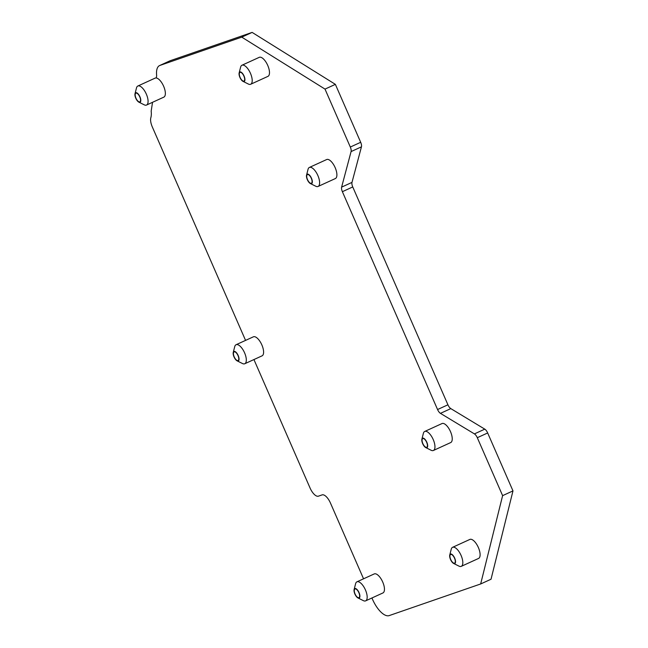 <?xml version="1.0" encoding="UTF-8"?>
<svg xmlns="http://www.w3.org/2000/svg" width="648" height="648" viewBox="0 0 648 648"><rect width="100%" height="100%" fill="white"/><g stroke="black" fill="none" stroke-linecap="round" stroke-linejoin="round"><path stroke-width="0.97" d="M454.702 563.598A5.233 2.187 -114.6 0 0 454.677 558.098A5.233 2.187 -114.6 0 0 450.514 554.024A5.233 2.187 -114.6 0 0 449.761 555.004A5.233 2.187 -114.6 0 0 450.619 559.718A5.233 2.187 -114.6 0 0 453.624 563.452A5.233 2.187 -114.6 0 0 454.702 563.598M449.761 555.004L451.243 549.229A10.457 4.366 65.4 0 1 452.579 547.325A10.457 4.366 65.4 0 1 452.741 547.26A10.457 4.366 65.4 0 1 460.987 555.215A10.457 4.366 65.4 0 1 461.271 566.344A10.457 4.366 65.4 0 1 461.109 566.417A10.457 4.366 65.4 0 1 458.962 566.117L453.624 563.452M426.838 447.728A5.233 2.187 -114.6 0 0 426.813 442.22A5.233 2.187 -114.6 0 0 422.65 438.153A5.233 2.187 -114.6 0 0 421.897 439.133A5.233 2.187 -114.6 0 0 422.755 443.848A5.233 2.187 -114.6 0 0 425.76 447.582A5.233 2.187 -114.6 0 0 426.838 447.728M421.897 439.133L423.379 433.35A10.457 4.366 65.4 0 1 424.715 431.455A10.457 4.366 65.4 0 1 424.877 431.39A10.457 4.366 65.4 0 1 433.123 439.336A10.457 4.366 65.4 0 1 433.415 450.473A10.457 4.366 65.4 0 1 433.245 450.538A10.457 4.366 65.4 0 1 431.098 450.247L425.76 447.582M359.057 598.112A5.233 2.187 -114.6 0 0 359.041 592.604A5.233 2.187 -114.6 0 0 354.869 588.53A5.233 2.187 -114.6 0 0 354.116 589.518A5.233 2.187 -114.6 0 0 354.974 594.232A5.233 2.187 -114.6 0 0 357.98 597.958A5.233 2.187 -114.6 0 0 359.057 598.112M354.116 589.518L355.598 583.735A10.457 4.366 65.4 0 1 356.935 581.831A10.457 4.366 65.4 0 1 357.097 581.766A10.457 4.366 65.4 0 1 365.342 589.721A10.457 4.366 65.4 0 1 365.634 600.858A10.457 4.366 65.4 0 1 365.472 600.923A10.457 4.366 65.4 0 1 363.317 600.623L357.98 597.958M311.494 183.716A5.233 2.187 -114.6 0 0 311.469 178.208A5.233 2.187 -114.6 0 0 307.306 174.142A5.233 2.187 -114.6 0 0 306.553 175.122A5.233 2.187 -114.6 0 0 307.411 179.836A5.233 2.187 -114.6 0 0 310.416 183.57A5.233 2.187 -114.6 0 0 311.494 183.716M306.553 175.122L308.035 169.339A10.457 4.366 65.4 0 1 309.371 167.443A10.457 4.366 65.4 0 1 309.533 167.378A10.457 4.366 65.4 0 1 317.779 175.325A10.457 4.366 65.4 0 1 318.071 186.462A10.457 4.366 65.4 0 1 317.901 186.527A10.457 4.366 65.4 0 1 315.754 186.235L310.416 183.57M244.077 81.518A5.233 2.187 -114.6 0 0 244.061 76.01A5.233 2.187 -114.6 0 0 239.898 71.936A5.233 2.187 -114.6 0 0 239.144 72.924A5.233 2.187 -114.6 0 0 240.003 77.638A5.233 2.187 -114.6 0 0 243.008 81.365A5.233 2.187 -114.6 0 0 244.077 81.518M239.144 72.924L240.619 67.141A10.457 4.366 65.4 0 1 241.963 65.237A10.457 4.366 65.4 0 1 242.125 65.173A10.457 4.366 65.4 0 1 250.371 73.127A10.457 4.366 65.4 0 1 250.655 84.264A10.457 4.366 65.4 0 1 250.493 84.329A10.457 4.366 65.4 0 1 248.338 84.029L243.008 81.365M238.197 361.001A5.233 2.187 -114.6 0 0 238.172 355.493A5.233 2.187 -114.6 0 0 234.009 351.427A5.233 2.187 -114.6 0 0 233.256 352.407A5.233 2.187 -114.6 0 0 234.114 357.121A5.233 2.187 -114.6 0 0 237.119 360.855A5.233 2.187 -114.6 0 0 238.197 361.001M233.256 352.407L234.738 346.623A10.457 4.366 65.4 0 1 236.075 344.728A10.457 4.366 65.4 0 1 236.237 344.663A10.457 4.366 65.4 0 1 244.482 352.609A10.457 4.366 65.4 0 1 244.774 363.747A10.457 4.366 65.4 0 1 244.604 363.812A10.457 4.366 65.4 0 1 242.457 363.52L237.119 360.855M139.952 102.295A5.233 2.187 -114.6 0 0 139.936 96.795A5.233 2.187 -114.6 0 0 135.772 92.721A5.233 2.187 -114.6 0 0 135.019 93.701A5.233 2.187 -114.6 0 0 135.877 98.415A5.233 2.187 -114.6 0 0 138.875 102.149A5.233 2.187 -114.6 0 0 139.952 102.295M135.019 93.701L136.493 87.925A10.457 4.366 65.4 0 1 137.838 86.022A10.457 4.366 65.4 0 1 138 85.957A10.457 4.366 65.4 0 1 146.246 93.911A10.457 4.366 65.4 0 1 146.529 105.049A10.457 4.366 65.4 0 1 146.367 105.114A10.457 4.366 65.4 0 1 144.212 104.814L138.875 102.149M135.95 93.142A4.771 1.993 -114.6 0 0 135.877 93.166A4.771 1.993 -114.6 0 0 136.007 98.253A4.771 1.993 -114.6 0 0 139.774 101.882A4.771 1.993 -114.6 0 0 139.847 101.849A4.771 1.993 -114.6 0 0 139.717 96.771A4.771 1.993 -114.6 0 0 135.95 93.142M163.644 97.216A10.457 4.366 -114.6 0 0 163.814 97.151A10.457 4.366 -114.6 0 0 163.976 87.083A10.457 4.366 -114.6 0 0 156.298 77.979A10.457 4.366 -114.6 0 0 155.277 78.06A10.457 4.366 -114.6 0 0 155.115 78.125A10.457 4.366 -114.6 0 0 154.961 78.206M355.055 588.951A4.771 1.993 -114.6 0 0 354.983 588.975A4.771 1.993 -114.6 0 0 355.112 594.062A4.771 1.993 -114.6 0 0 358.871 597.691A4.771 1.993 -114.6 0 0 358.952 597.659A4.771 1.993 -114.6 0 0 358.814 592.58A4.771 1.993 -114.6 0 0 355.055 588.951M382.749 593.025A10.457 4.366 -114.6 0 0 382.911 592.961A10.457 4.366 -114.6 0 0 382.628 581.823A10.457 4.366 -114.6 0 0 374.382 573.869A10.457 4.366 -114.6 0 0 374.22 573.934A10.457 4.366 -114.6 0 0 374.066 574.015M307.492 174.555A4.771 1.993 -114.6 0 0 307.419 174.587A4.771 1.993 -114.6 0 0 307.549 179.666A4.771 1.993 -114.6 0 0 311.307 183.295A4.771 1.993 -114.6 0 0 311.38 183.271A4.771 1.993 -114.6 0 0 311.251 178.184A4.771 1.993 -114.6 0 0 307.492 174.555M335.186 178.629A10.457 4.366 -114.6 0 0 335.348 178.565A10.457 4.366 -114.6 0 0 335.065 167.427A10.457 4.366 -114.6 0 0 326.819 159.473A10.457 4.366 -114.6 0 0 326.657 159.546A10.457 4.366 -114.6 0 0 326.503 159.619M422.836 438.566A4.771 1.993 -114.6 0 0 422.763 438.599A4.771 1.993 -114.6 0 0 422.893 443.678A4.771 1.993 -114.6 0 0 426.651 447.306A4.771 1.993 -114.6 0 0 426.724 447.282A4.771 1.993 -114.6 0 0 426.595 442.195A4.771 1.993 -114.6 0 0 422.836 438.566M450.53 442.641A10.457 4.366 -114.6 0 0 450.692 442.576A10.457 4.366 -114.6 0 0 450.409 431.438A10.457 4.366 -114.6 0 0 442.163 423.492A10.457 4.366 -114.6 0 0 442.001 423.557A10.457 4.366 -114.6 0 0 441.847 423.638M450.7 554.437A4.771 1.993 -114.6 0 0 450.619 554.469A4.771 1.993 -114.6 0 0 450.757 559.556A4.771 1.993 -114.6 0 0 454.515 563.185A4.771 1.993 -114.6 0 0 454.588 563.153A4.771 1.993 -114.6 0 0 454.459 558.066A4.771 1.993 -114.6 0 0 450.7 554.437M478.394 558.511A10.457 4.366 -114.6 0 0 478.556 558.446A10.457 4.366 -114.6 0 0 478.273 547.309A10.457 4.366 -114.6 0 0 470.027 539.363A10.457 4.366 -114.6 0 0 469.865 539.428A10.457 4.366 -114.6 0 0 469.703 539.509M240.076 72.357A4.771 1.993 -114.6 0 0 240.003 72.39A4.771 1.993 -114.6 0 0 240.133 77.468A4.771 1.993 -114.6 0 0 243.899 81.097A4.771 1.993 -114.6 0 0 243.972 81.065A4.771 1.993 -114.6 0 0 243.842 75.986A4.771 1.993 -114.6 0 0 240.076 72.357M267.778 76.432A10.457 4.366 -114.6 0 0 267.94 76.367A10.457 4.366 -114.6 0 0 267.656 65.229A10.457 4.366 -114.6 0 0 259.411 57.275A10.457 4.366 -114.6 0 0 259.249 57.34A10.457 4.366 -114.6 0 0 259.087 57.421M234.195 351.84A4.771 1.993 -114.6 0 0 234.122 351.872A4.771 1.993 -114.6 0 0 234.252 356.951A4.771 1.993 -114.6 0 0 238.01 360.58A4.771 1.993 -114.6 0 0 238.083 360.555A4.771 1.993 -114.6 0 0 237.954 355.469A4.771 1.993 -114.6 0 0 234.195 351.84M261.889 355.914A10.457 4.366 -114.6 0 0 262.051 355.849A10.457 4.366 -114.6 0 0 261.768 344.712A10.457 4.366 -114.6 0 0 253.522 336.758A10.457 4.366 -114.6 0 0 253.36 336.83A10.457 4.366 -114.6 0 0 253.206 336.903M245.56 340.386L152.329 126.976A10.457 4.366 65.4 0 1 150.83 117.758A20.914 8.74 -114.6 0 0 151.178 111.14L152.539 102.295M363.552 578.81L330.448 503.026A10.457 4.366 -114.6 0 0 322.113 494.886L318.395 496.174A10.457 4.366 65.4 0 1 310.068 488.025L253.935 359.559M156.298 77.979L156.662 75.638A20.914 8.74 65.4 0 1 159.594 65.561A20.914 8.74 65.4 0 1 159.918 65.432L241.761 37.139L325.004 89.1L350.317 147.039A5.233 2.187 65.4 0 1 351.078 151.583L341.618 187.134A5.233 2.187 -114.6 0 0 342.379 191.687L437.562 409.536A5.233 2.187 -114.6 0 0 440.446 413.351L474.417 433.893A5.233 2.187 65.4 0 1 477.301 437.7L502.613 495.639L480.662 583.97L389.173 615.6A20.914 8.74 65.4 0 1 372.511 599.311L371.928 597.983M159.594 65.561L169.962 60.823A20.914 8.74 65.4 0 1 170.286 60.693L252.129 32.4L241.761 37.139M252.129 32.4L335.372 84.362L325.004 89.1M335.372 84.362L360.685 142.301A5.233 2.187 65.4 0 1 361.446 146.845L351.986 182.396A5.233 2.187 -114.6 0 0 352.747 186.948L447.93 404.798A5.233 2.187 -114.6 0 0 450.814 408.613L484.785 429.146A5.233 2.187 65.4 0 1 487.669 432.961L512.981 490.901L502.613 495.639M512.981 490.901L491.03 579.231L480.662 583.97M170.286 60.693L159.918 65.432M360.685 142.301L350.317 147.039M361.446 146.845L351.078 151.583M351.986 182.396L341.618 187.134M352.747 186.948L342.379 191.687M447.93 404.798L437.562 409.536M450.814 408.613L440.446 413.351M484.785 429.146L474.417 433.893M487.669 432.961L477.301 437.7M146.529 105.049L163.814 97.151M365.634 600.858L382.911 592.961M318.071 186.462L335.348 178.565M433.415 450.473L450.692 442.576M461.271 566.344L478.556 558.446M250.655 84.264L267.94 76.367M244.774 363.747L262.051 355.849M236.075 344.728L253.36 336.83M241.963 65.237L259.249 57.34M452.579 547.325L469.865 539.428M424.715 431.455L442.001 423.557M309.371 167.443L326.657 159.546M356.935 581.831L374.22 573.934M137.838 86.022L155.115 78.125"/></g></svg>
